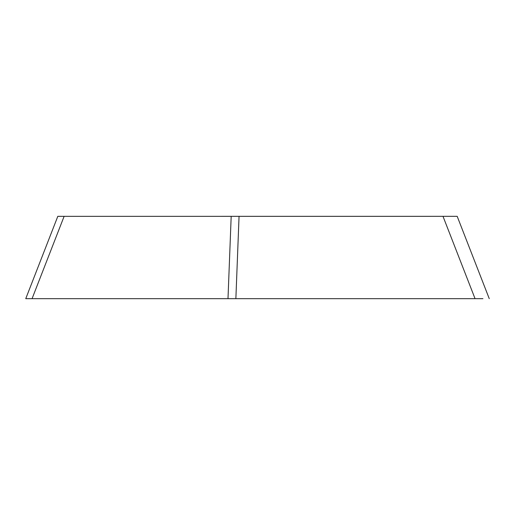<?xml version="1.0" encoding="UTF-8"?>
<svg xmlns="http://www.w3.org/2000/svg" width="515" height="515" viewBox="0 0 515 515"><rect width="100%" height="100%" fill="white"/><g stroke="black" fill="none" stroke-linecap="round" stroke-linejoin="round"><path stroke-width="0.77" d="M489.25 298.661L457.191 216.332L64.124 216.339L32.065 298.668L475.055 298.668L25.75 298.668L57.809 216.332L64.124 216.339L57.809 216.339M239.057 216.339L235.87 298.668L227.997 298.668L235.87 298.668L227.997 298.668L231.184 216.339M482.935 298.668L475.055 298.668L442.997 216.339"/></g></svg>
